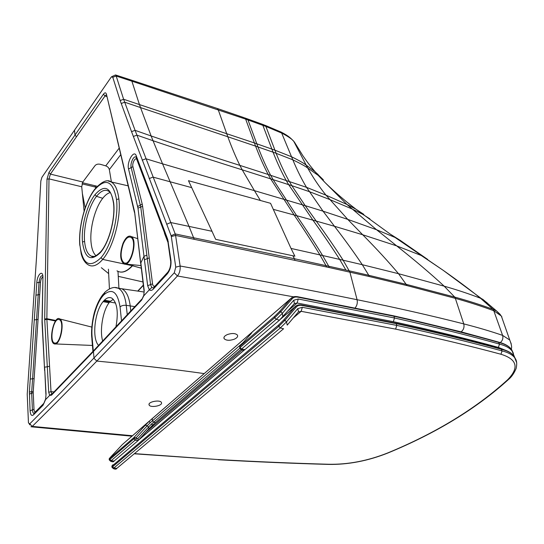 <?xml version="1.0" encoding="UTF-8"?>
<svg xmlns="http://www.w3.org/2000/svg" width="544" height="544" viewBox="0 0 544 544"><rect width="100%" height="100%" fill="white"/><g stroke="black" fill="none" stroke-linecap="round" stroke-linejoin="round"><path stroke-width="0.82" d="M345.902 270.069L328.732 266.24L329.215 267.546L369.24 276.515L368.75 275.291L345.902 270.069L339.653 259.406L362.311 264.71L368.75 275.291L406.545 284.417L454.866 297.119C468.67 300.954 481.413 305.034 493.095 309.359L496.55 310.957L500.358 314.575M30.947 426.768L32.246 426.408L33.912 424.762C52.795 406.137 73.766 384.914 96.812 361.087C119.83 337.355 145.853 309.903 174.869 278.746L177.446 275.971C179.568 273.272 180.465 269.953 180.125 266.016L175.596 235.423L329.215 267.546M273.55 209.426L294.127 214.989L270.681 178.874L273.129 179.656L296.691 215.689L312.916 220.15C322.714 233.757 331.622 246.84 339.653 259.406L322.626 255.524C314.738 242.699 306.088 229.418 296.691 215.689L294.127 214.989C303.464 228.745 312.066 242.053 319.94 254.912L322.626 255.524L328.732 266.24L326.019 265.642L319.94 254.912L291.026 248.438L270.552 203.306L260.379 200.478L254.429 190.658L305.211 205.652L291.815 185.667L309.169 191.576L329.508 199.437L351.866 208.876L362.542 214.214L369.879 218.865M291.026 248.438L294.889 256.197L215.655 239.346L211.997 231.282L189.033 226.399L162.547 163.826L254.429 190.658L242.216 169.83L270.681 178.874L268.212 174.502L306.524 187.34L326.006 195.167L346.97 204.476L355.932 209.188L363.766 214.343M260.379 200.478L188.469 180.69L211.997 231.282M298.364 148.77L293.821 141.433C292.434 139.427 288.524 136.7 282.098 133.253L265.88 126.446L245.643 119.116L131.879 81.172L131.179 80.056L115.525 74.95L116.192 76.044L131.879 81.172L139.448 104.584L254.402 142.956L274.91 150.171L291.496 156.733C298.772 160.33 303.593 163.071 305.959 164.961L315.03 171.686L323.326 179.799M292.883 255.755L294.42 258.733L175.216 233.934L135.082 130.342L123.61 99.253L116.192 76.044L112.771 77.262L111.52 76.826L111.017 77.398L74.542 130.145L74.963 135.109L76.52 136.741L105.046 95.928L106.277 94.921M171.312 236.545L171.108 235.715L175.216 233.934L175.596 235.423L171.312 236.545L175.753 267.158L174.277 272.796L130.451 319.954L61.282 392.102L29.743 423.844L28.458 422.953L27.22 394.244L36.543 257.19L40.841 181.016L41.929 177.303L74.542 130.145M171.108 235.715L131.546 131.662L120.163 100.572L112.771 77.262M142.174 160.194L145.867 158.753L162.547 163.826L153.027 140.726C184.368 151.354 214.098 161.051 242.216 169.83L239.87 165.383L268.212 174.502C263.962 166.505 259.753 157.046 255.585 146.125L257.965 146.941C262.154 157.862 266.383 167.314 270.654 175.29L273.129 179.656L288.646 184.634L312.916 220.15L334.478 226.27C344.814 239.673 354.09 252.484 362.311 264.71L398.528 273.707L444.183 286.178C457.191 289.891 469.309 293.923 480.542 298.268L493.095 309.359L493.877 310.78L501.344 316.05L501.908 316.962M144.221 290.55L143.759 295.854L149.328 289.796L147.662 285.695L143.99 256.278L140.848 262.908L144.221 290.55L143.759 295.854L141.678 300.03L93.439 351.533L94.017 358.346L96.812 361.087C134.796 364.65 170.605 368.825 204.245 373.599M227.446 334.526C224.502 335.838 223.414 337.246 224.182 338.749C226.222 340.578 229.534 340.755 234.11 339.286C237.068 337.974 238.163 336.559 237.395 335.043C235.362 333.207 232.05 333.037 227.446 334.526M293.515 296.827L177.446 275.971L174.277 272.796M292.774 140.264L294.386 142.038L302.913 155.802C306.768 161.242 307.428 162.568 315.03 171.686L318.192 175.379L320.083 176.929L317.499 173.869M111.874 76.602L115.525 74.95M493.32 309.434L502.595 335.376L509.748 340.027L511.251 343.951M141.678 300.03L143.596 295.712M106.733 96.553L105.046 95.928L103.421 94.221C104.842 92.378 105.842 92.371 106.427 94.194L134.518 211.453L140.651 263.228M134.518 211.453L134.477 212.575M106.427 94.194L134.334 211.908M133.307 264.826L132.498 265.764L141.25 268.172L132.233 265.703L133.015 264.792M98.6 345.42C91.725 338.667 94.561 311.617 103.054 301.689L104.455 300.132C107.107 297.582 109.589 296.936 111.914 298.194C117.259 302.709 118.592 312.317 115.913 327.026M130.791 311.073L130.213 305.925C129.044 296.752 126.242 291.033 121.808 288.762L117.83 288.075M127.276 314.854L126.235 305.334C125.1 296.167 122.448 290.469 118.286 288.252L115.022 287.558M104.407 300.172L110.398 301.281L113.322 299.336M94.982 194.691C86.843 205.006 81.063 226.957 82.477 242.005C84.755 258.461 90.773 261.943 100.518 252.464C109.12 242.631 115.6 218.457 113.682 203.055C110.704 186.891 104.468 184.103 94.982 194.691L96.506 196.35L102.741 198.295C105.21 195.153 107.671 193.249 110.126 192.583M148.988 404.539C148.587 401.615 159.929 399.622 161.384 402.37L161.582 403.009C161.881 405.94 150.661 407.871 149.185 405.151L148.988 404.539M132.437 435.744L32.246 426.408L29.743 423.844M96.349 187.292L82.001 183.858M141.875 299.105L93.881 350.397L93.439 351.533L51.483 395.189L51.952 394.074L93.684 350.608M48.729 392.251L49.674 395.393L45.574 399.595L46.056 394.08L44.601 367.132L47.308 366.806L48.729 392.251L51.014 391.673L51.932 394.087M44.696 319.845L46.879 319.28L49.558 366.234L47.308 366.806L44.683 319.022L46.852 318.689L46.879 319.28L55.481 321.001M76.52 136.741L50.408 174.1L82.838 182.022L81.722 186.762L49.008 178.874L50.408 174.1L48.919 172.536L46.988 179.228L49.008 178.874L46.852 318.689L55.848 320.491M97.274 186.286L94.969 185.728L95.758 187.979M85.211 207.93L82.321 193.215M81.722 186.762L84.116 211.269M82.838 182.022L95.098 165.546C96.342 164.234 98.09 163.819 100.354 164.308L105.74 165.872C107.685 166.573 108.882 167.817 109.33 169.606L120.666 154.782M116.994 270.837C121.604 273.605 126.772 271.912 132.498 265.764L124.766 264.112M103.095 301.641L109.079 302.736C102.782 310.828 99.477 330.691 102.707 341.074M102.741 198.295C95.057 207.849 89.644 228.358 91.045 242.379C91.664 248.86 93.337 253.32 96.057 255.762M111.411 181.988L109.33 169.606M54.89 344.012C60.398 344.93 65.008 321.871 59.894 319.002C54.108 314.262 47.879 342.054 54.312 343.896L54.89 344.012M55.012 343.155L54.475 343.053C49.15 341.686 53.101 318.974 58.562 319.45L59.684 319.818C64.45 322.504 60.153 344.005 55.012 343.155M122.992 243.365C125.752 237.259 128.581 235.015 131.478 236.64C138.06 240.856 130.662 267.526 123.937 263.922C119.945 260.413 119.632 253.558 122.992 243.365M123.27 243.807C125.854 238.116 128.493 236.021 131.192 237.531C137.333 241.475 130.431 266.349 124.154 262.99C120.435 259.712 120.136 253.32 123.27 243.807M395.638 329.12L396.773 325.4L302.328 307.306L301.172 311.324L395.638 329.12C435.411 337.647 470.512 346.025 500.936 354.246L502.085 350.914L500.983 348.867M395.753 323.184L396.284 323.66C436.043 332.377 471.131 340.932 501.541 349.316C507.62 350.846 511.829 353.151 514.182 356.232L515.977 360.121M508.518 379.467C476.503 408.53 436.336 433.031 388.015 452.962L387.641 452.975C367.676 460.877 347.99 464.644 328.583 464.256L327.957 464.392C293.42 463.44 256.843 461.89 218.232 459.741M328.583 464.256C293.957 463.298 257.278 461.74 218.559 459.585L134.232 453.798M516.678 362.692L514.733 357.802C512.387 354.736 508.171 352.437 502.085 350.914C471.668 342.577 436.56 334.07 396.773 325.4L396.284 323.66L301.852 305.436L301.369 304.946M153.088 424.599L153.707 424.075L152.667 424.993L151.361 424.096L137.911 438.552L136.85 438.464L136.156 437.764L133.722 437.75L133.838 438.858L136.156 437.764L147.234 425.755L145.289 425.252L133.722 437.75L109.82 458.34C108.868 459.136 109.045 458.81 110.364 457.375L122.352 444.523L149.185 421.28L145.289 425.252M152.17 418.71L149.185 421.28L150.158 422.77L147.234 425.755L148.498 427.033L148.974 428.767L155.523 422.586L153.721 422.185L239.877 348.16L239.809 346.344L239.714 347.99M150.158 422.77L152.422 420.866L153.721 422.185L151.361 424.096M239.863 348.146L241.046 349.357L241.502 349.071L240.026 347.555L274.7 317.744L274.448 316.499L239.809 346.344L251.09 333.703L252.328 331.942L250.743 333.322L250.376 334.506M294.304 303.647L297.112 303.008L393.36 321.688C433.004 330.432 468.01 339.007 498.372 347.412L499.521 344.1L498.433 342.074M393.482 315.792L393.999 316.261C433.629 325.19 468.622 333.941 498.977 342.516C505.043 344.08 509.259 346.426 511.618 349.547L513.427 353.471M393.36 321.688L394.488 317.988L393.999 316.261L297.799 297.153L297.323 296.67M246.52 118.544L247.989 119.945L257.965 146.941L273.061 152.198C277.358 163.098 281.71 172.468 286.103 180.309L288.646 184.634L291.815 185.667L289.258 181.349C284.832 173.536 280.459 164.186 276.134 153.299L292.794 159.807C300.118 163.35 305.082 166.076 307.673 167.98L318.192 175.379L324.884 182.383L320.083 176.929M175.753 267.158L180.125 266.016C247.173 278.066 306.156 289.299 357.082 299.71L349.901 272.122L343.135 260.209C335.077 247.697 326.108 234.648 316.234 221.075L305.211 205.652L323.048 211.181L306.524 187.34C301.866 179.67 297.289 170.49 292.794 159.807L281.302 132.165L264.989 125.263L265.88 126.446L276.134 153.299L273.061 152.198L262.854 125.317L261.956 124.12L244.759 117.919L245.643 119.116L255.585 146.125L227.8 136.755L218.205 109.691L217.348 108.501L130.71 79.907M369.24 276.515L407.055 285.607L398.528 273.707C388.307 261.555 376.36 248.567 362.698 234.756L334.478 226.27L323.048 211.181L347.738 219.375L326.006 195.167C319.464 187.095 313.358 178.031 307.673 167.98L293.767 141.324C290.918 138.4 289.211 136.286 281.302 132.165L280.568 131.825M407.055 285.607L455.335 298.35L454.73 297.085L444.183 286.178C430.936 273.89 415.099 260.46 396.671 245.881L362.698 234.756L347.738 219.375L376.564 229.738L346.97 204.476L324.884 182.383C334.145 191.508 344.495 200.444 355.932 209.188L390.17 234.056L400.126 240.305L427.638 259.406M396.671 245.881L376.564 229.738L395.019 237.436L443.115 270.266L421.246 255.503L396.671 245.881M191.706 187.639L152.932 177.092L149.131 178.629M264.364 125.025L261.351 123.896M133.328 136.476L136.884 135.143L153.027 140.726L151.137 135.98C182.308 146.724 211.888 156.529 239.87 165.383C235.81 157.121 231.785 147.574 227.8 136.755L140.522 107.583L139.448 104.584L123.61 99.253L120.163 100.572M455.335 298.35L463.753 323.891C477.89 327.495 490.838 331.323 502.595 335.376C503.35 338.252 502.581 340.653 500.296 342.584M354.96 308.135C356.993 305.776 357.7 302.967 357.082 299.71C396.889 307.843 432.446 315.901 463.753 323.891C464.508 327.196 463.631 329.841 461.122 331.84L488.056 339.191M294.896 260.1L294.42 258.733L326.019 265.642L326.502 266.948M166.654 224.271L170.707 222.53L189.033 226.399L194.174 239.163M511.19 348.99C512.088 347.745 511.605 344.76 509.748 340.027L501.344 316.05L496.55 310.957L482.739 299.268L480.542 298.268C470.104 289.809 457.626 280.48 443.115 270.266L487.125 302.811M131.546 131.662L135.082 130.342L151.137 135.98L140.522 107.583L124.685 102.19L121.23 103.503M454.866 297.119L455.471 298.391C469.322 302.26 482.127 306.394 493.877 310.78M444.632 327.869L461.122 331.84M136.238 155.808L167.77 239.51L170.952 260.338C171.374 265.649 170.17 270.144 167.341 273.809L153.422 288.98C151.912 290.544 150.545 290.816 149.328 289.796L151.796 287.504L150.593 284.587L140.76 207.04L131.165 167.586L128.547 168.98C126.562 162.003 134.035 149.083 136.238 155.808L136.428 157.991L139.339 165.886M146.86 255.17L143.99 256.278L137.986 208.148L128.547 168.98M134.66 212.255L144.017 290.863M103.421 94.221L48.919 172.536M244.181 117.715L216.818 108.324M511.21 349.017L511.265 348.609M93.772 350.499L93.452 351.2M153.762 287.524L153.143 287.912L151.796 287.504M153.422 288.98L154 287.266L167.606 272.415M167.341 273.809L167.899 272.095C169.891 269.273 170.83 265.819 170.721 261.746L170.952 260.338M168.28 241.55L168.055 242.978L170.605 260.923M167.77 239.51L167.967 242.026M163.798 229.16L163.968 231.411L167.457 240.516M146.479 183.396L146.662 185.606L163.499 230.18M139.597 164.914L139.788 167.11L146.207 184.382M136.027 157.23C133.872 155.02 129.941 163.431 131.165 167.586L132.906 166.661C131.852 163.01 135.782 156.264 136.925 159.8L137.02 159.603M137.686 206.496L142.215 204.129L132.906 166.661M137.986 208.148L142.61 206.298L142.215 204.129M144.425 259.746L149.226 257.897L142.61 206.298M147.662 285.695L152.551 283.852C153.041 286.328 154.047 286.892 155.577 285.546L155.577 285.552M164.567 232.982L136.925 159.8M167.899 242.264L164.444 233.233M105.74 165.872L119.095 148.233M152.551 283.852L149.226 257.897M121.543 321.001L120.061 306.925C121.55 305.612 123.61 305.082 126.235 305.334L134.912 306.632M120.061 306.925C117.538 291.87 112.159 287.817 103.938 294.76L103.238 295.508L104.407 292.774M124.012 263.949L102.714 259.413C113.302 247.479 121.285 217.756 118.857 198.907C117.742 189.944 115.185 184.287 111.187 181.941L108.27 181.043M144.106 292.019L118.286 288.245C114.464 286.443 110.038 287.749 104.999 292.162L103.938 294.76M118.857 198.907L116.511 199.519C112.948 180.601 105.618 177.405 94.527 189.931L94.792 189.183C101.857 181.424 107.324 179.01 111.187 181.934L128.092 185.83M104.693 292.441L103.85 294.855M110.398 301.281L109.711 301.968L103.748 300.866M115.532 303.042L109.711 301.968L109.079 302.736M88.42 264.955L88.414 264.955C92.643 267.294 97.41 265.452 102.714 259.413L101.014 257.652C111.16 246.167 118.81 217.627 116.511 199.519M113.682 203.055L113.58 203.83M82.477 242.005L84.585 241.414C83.218 227.086 88.733 206.142 96.506 196.35C101.13 190.55 105.332 188.931 109.113 191.488C110.908 192.406 112.377 196.357 113.526 203.354M100.518 252.464L100.844 251.58C108.861 242.522 115.355 218.79 113.574 203.83L113.574 203.816M51.694 393.91L49.674 395.393L51.483 395.189M44.615 370.552L42.174 321.028L42.942 277.828C43.228 269.124 37.21 274.067 36.802 282.744L29.376 391.966L30.07 410.72C30.444 414.943 31.593 416.316 33.517 414.841L43.078 405.192L45.574 399.595L46.056 394.08M46.988 179.228L44.683 319.022M82.423 182.723L94.683 185.66M43.078 405.192L45.431 399.459M33.517 414.841L34.245 413.168L43.554 403.757M30.07 410.72L32.422 409.89C32.579 412.196 33.15 413.324 34.129 413.27M29.342 394.094L31.668 393.258L32.422 409.89L33.993 409.333C34.19 411.536 34.796 412.25 35.802 411.468L35.802 411.597M29.376 391.966L31.695 391.741L31.668 393.258L33.225 392.7L33.993 409.333M30.287 379.025L32.592 378.787L39.032 282.397C39.828 277.236 41.099 275.094 42.847 275.978M33.225 392.7L33.238 391.592L31.695 391.741L32.592 378.787L34.136 378.624L40.528 282.166C40.882 279.242 41.636 277.569 42.792 277.141M34.34 319.913L38.114 319.396M35.986 295.134L39.732 294.576M36.802 282.744L40.528 282.166M42.942 277.828L42.031 321.198M42.174 321.028L42.024 321.545M42.208 322.714L42.085 323.49M54.074 391.898L51.014 391.673L49.558 366.234M44.771 370.321L45.9 394.305M44.091 403.09L35.802 411.468M33.238 391.592L34.136 378.624M142.936 281.955L118.266 276.345M101.347 267.689L108.657 273.625M117.266 271.055C121.734 273.442 126.718 271.653 132.233 265.703L141.256 268.172M93.296 351.016L92.113 337.09C90.821 323.326 95.574 304.715 102.551 296.324L103.238 295.508M92.929 351.404L91.841 338.592L92.113 337.09M103.129 294.216L102.551 296.324M88.414 264.955C85.095 263.024 82.702 259.359 81.226 253.973L79.927 245.188C78.322 227.582 85.027 202.062 94.527 189.931M103.673 293.597L102.639 296.222M101.014 257.652C89.563 268.654 82.532 264.5 79.927 245.188M84.585 241.414C85.354 249.506 87.618 254.422 91.372 256.163L93.452 256.557M137.972 291.122L143.344 285.348M112.826 464.909L113.05 464.664C111.731 466.12 111.561 466.46 112.52 465.678L112.622 466.772L278.773 326.359L278.514 325.101L112.52 465.678M111.908 466.052L111.901 467.167L112.622 466.772L113.866 468.03L113.145 468.425L111.982 467.248M302.328 307.306L297.799 308.604L286.491 321.871L280.323 327.95L278.773 326.359L284.94 320.28L283.648 320.042L278.514 325.101M297.799 308.604L298.5 311.8L287.225 325.115L286.491 321.871L284.94 320.28L296.317 307.013L295.052 306.789L283.648 320.042M500.936 354.246C517.188 359.244 519.391 367.778 507.545 379.848L508.531 379.454C511.578 376.951 514.114 373.279 516.147 368.424C517.208 363.562 516.739 360.026 514.733 357.802L514.182 356.232C511.727 352.927 507.402 350.492 501.214 348.928C470.818 340.537 435.73 331.969 395.978 323.231L301.56 304.987C298.962 304.606 297.051 304.966 295.827 306.054L281.18 318.607M296.317 307.013C297.643 305.544 299.492 305.021 301.852 305.436M113.227 468.506C115.124 469.404 116.3 469.377 116.763 468.425L283.58 328.76L280.323 327.95L113.866 468.03L116.865 468.343M138.625 440.069L244.236 350.084M298.391 311.964L301.172 311.324L293.311 317.934M218.559 459.585L134.436 453.621M507.545 379.848C475.782 408.714 435.812 433.092 387.641 452.975M244.916 349.588L241.502 349.071L276.243 319.328L279.507 320.137L282.778 316.934M152.667 424.993L138.094 440.613L137.911 438.552M136.85 438.464L135.123 440.164L138.094 440.613L114.179 460.979M109.283 459.918L110.452 461.094L111.16 460.68L109.915 459.422L133.838 438.858L135.123 440.164L111.16 460.68L114.07 461.074C113.723 462.033 112.54 462.067 110.52 461.169M155.523 422.586L241.04 349.35M243.175 342.57L152.422 420.866L152.293 418.594L250.607 333.452M514.128 356.068L512.162 351.104C509.81 347.997 505.594 345.658 499.521 344.1C469.152 335.573 434.146 326.869 394.488 317.988L298.262 299.003L293.733 300.254L282.384 313.283L280.84 311.698L274.7 317.744L276.243 319.328L282.384 313.283L282.819 316.894M252.328 331.942L290.999 298.445L279.562 311.467L274.448 316.499M145.54 432.514L242.039 350.064M288.34 310.508L297.112 303.008L298.262 299.003M109.208 458.755L109.215 459.843L109.915 459.422L109.82 458.34M498.372 347.412L506.954 350.853M122.305 444.57L149.736 420.764M498.678 342.142C468.316 333.554 433.323 324.788 393.7 315.84L297.514 296.704C294.862 296.317 292.93 296.67 291.727 297.765L290.999 298.445L292.257 298.67L280.84 311.698L279.562 311.467M292.257 298.67C293.59 297.221 295.44 296.718 297.799 297.153M293.733 300.254L294.426 303.477L294.1 303.851M224.189 338.749L223.965 337.423M131.934 436.186L31.586 426.829M29.927 424.891L29.308 424.082M149.063 404.104L149.185 405.151M42.799 277.998L42.86 276.066M42.051 322.973L42.024 321.558M44.445 367.377L42.085 323.503M91.752 337.634C90.746 326.679 93.976 312.712 95.424 309.237C97.376 303.402 99.858 298.52 102.857 294.59M79.805 245.412C78.241 227.324 84.918 202.001 94.615 189.407M94.173 256.455L91.372 256.163C92.902 257.781 96.009 256.312 100.694 251.756M108.433 269.185L109.432 288.857M117.987 271.415L118.918 288.048M137.727 291.088L143.317 285.083M91.8 327.087L59.894 319.002M92.426 345.447L55.474 343.944M55.563 343.094L54.475 343.053M137.652 238.632L131.478 236.64M140.937 265.56L125.474 264.071M125.582 263.126L124.154 262.99M138.87 439.797L244.072 350.152M281.683 318.111L295.412 306.408M387.933 452.996C367.86 460.965 347.97 464.766 328.263 464.406M294.474 303.498L279.507 320.137L244.712 349.785C244.018 350.649 242.808 350.52 241.08 349.391M148.974 428.767L138.407 440.3M150.736 419.893L250.662 333.39M498.658 342.128C504.839 343.733 509.157 346.208 511.618 349.547L514.148 356.184M252.26 331.956L291.271 298.16"/></g></svg>

